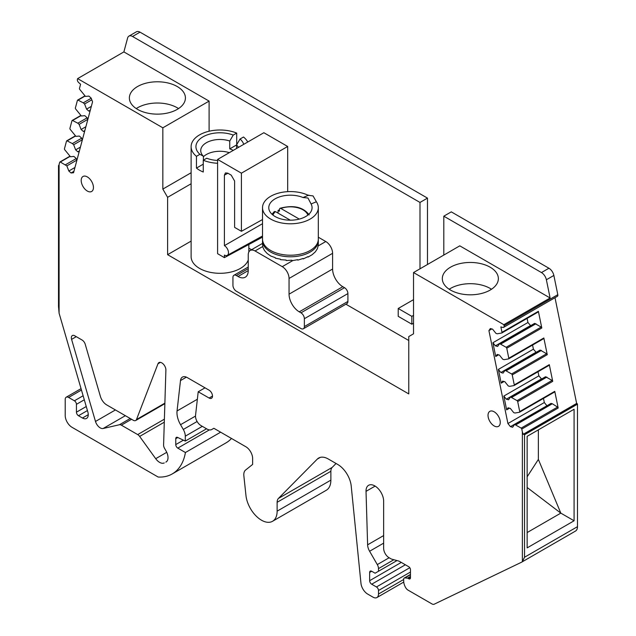 <?xml version="1.0" encoding="UTF-8"?>
<svg xmlns="http://www.w3.org/2000/svg" width="636" height="636" viewBox="0 0 636 636"><rect width="100%" height="100%" fill="white"/><g stroke="black" fill="none" stroke-linecap="round" stroke-linejoin="round"><path stroke-width="0.95" d="M178.541 108.573A28.024 16.178 0 0 0 177.206 107.754A28.024 16.178 0 0 0 136.247 108.573M408.765 340.499L345.912 304.207M251.546 249.725L248.843 248.167M408.765 578.76A2.409 1.391 -120 0 0 409.974 578.879A2.409 1.391 -120 0 0 410.466 577.774L408.765 578.76L408.121 578.386A2.409 1.391 -120 0 0 407.469 578.156L404.925 577.901A2.886 1.67 -120 0 0 404.265 578.029A2.886 1.67 -120 0 0 403.669 579.348L403.669 580.922A9.62 5.557 -120 0 0 405.601 587.529A4.81 2.775 -120 0 0 408.034 590.121L431.916 603.906A4.81 2.775 -120 0 0 434.213 604.2L521.536 562.224A9.62 5.557 -120 0 0 521.751 562.105A9.62 5.557 -120 0 0 522.379 561.628L522.379 431.963L521.782 429.046A0.962 0.556 -120 0 0 521.162 428.1L514.627 424.419L512.64 427.241L510.422 426.653L507.925 423.536L488.909 330.609L490.348 328.558L492.566 329.154L496.008 333.431L497.32 333.781L501.709 333.026A0.962 0.556 -120 0 0 501.812 332.986A0.962 0.556 -120 0 0 501.995 332.326L500.882 326.904L502.853 327.437A2.409 1.391 -120 0 0 503.617 327.365A2.409 1.391 -120 0 0 504.054 325.727L503.847 324.686L413.527 272.55L413.527 333.82L408.765 336.571L408.765 393.915L167.602 254.678L191.118 241.1M167.602 254.678L167.602 197.335L162.84 189.083L162.84 127.812L209.101 101.1L209.101 131.231M69.873 156.225L59.864 162.005A0.962 0.556 -120 0 1 60.309 162.029L66.844 165.893L68.831 171.012L71.049 172.976L73.545 172.754L92.562 101.784L91.123 98.063L88.905 96.1L85.463 96.402L79.762 89.422A0.962 0.556 -120 0 1 79.476 88.388L80.589 84.254L78.618 82.505A2.409 1.391 -120 0 1 77.417 79.405L77.624 78.618L162.84 127.812M59.864 162.005A0.962 0.556 -120 0 0 59.689 162.252L59.092 164.486L59.092 313.198L58.512 306.544L58.512 165.702L58.957 165.559M81.05 388.644L66.208 397.214A4.81 2.775 -120 0 1 68.616 397.452L74.396 400.791A2.886 1.67 -120 0 1 76.439 404.329L76.439 412.184A2.886 1.67 -120 0 0 78.482 415.721L82.473 418.027A8.181 4.722 -120 0 0 86.56 418.424A8.181 4.722 -120 0 0 87.832 411.937L59.092 313.198M66.208 397.214A4.81 2.775 -120 0 0 65.214 399.416L65.214 415.523A9.62 5.557 -120 0 0 72.019 427.305L158.141 477.032A67.344 38.883 -120 0 0 172.245 473.923A67.344 38.883 -120 0 0 185.426 452.522L177.802 448.118L209.371 429.896M212.496 396.077L209.101 398.041A4.81 2.775 -120 0 0 211.502 398.279A4.81 2.775 -120 0 0 212.241 394.423A4.81 2.775 -120 0 0 209.101 390.186L187.246 377.569A9.62 5.557 -120 0 0 182.437 377.092A9.62 5.557 -120 0 0 180.497 380.567L177.047 410.967A17.315 10.001 -120 0 0 180.544 424.705L183.295 429.467A9.62 5.557 -120 0 1 185.291 436.177L185.291 441.074L177.627 437.425A2.886 1.67 -120 0 0 176.363 437.369A2.886 1.67 -120 0 0 175.767 438.697L175.767 444.588A2.886 1.67 -120 0 0 177.802 448.118M209.101 398.041L198.209 391.76L205.015 387.833M336.054 463.485L332.175 467.412A9.62 5.557 -120 0 0 330.871 471.276L330.871 480.132A22.125 12.776 -120 0 1 326.292 490.261L272.542 521.289A22.125 12.776 -120 0 1 256.451 516.337A22.125 12.776 -120 0 1 245.965 495.531L243.858 475.8A10.581 6.114 -120 0 1 245.544 470.084L252.635 464.423L252.635 458.532A9.62 5.557 -120 0 0 245.838 446.742L213.863 428.282L211.772 429.491A9.62 5.557 -120 0 1 206.962 429.014L200.936 425.54A7.696 4.444 -120 0 1 195.538 415.372L198.209 391.76M272.542 521.289A22.125 12.776 -120 0 0 277.129 511.161L277.129 502.305L330.871 471.276M403.733 582.067L376.902 597.562A7.696 4.444 -120 0 1 373.054 597.18L367.711 594.096A9.62 5.557 -120 0 1 360.962 583.299L351.215 486.031A19.239 11.106 -120 0 0 337.708 464.439L328.287 459.001A19.239 11.106 -120 0 0 318.668 458.047A19.239 11.106 -120 0 0 317.277 459.12L278.425 498.441A9.62 5.557 -120 0 0 277.129 502.305M376.902 597.562A7.696 4.444 -120 0 0 378.492 594.04L378.492 590.502A2.886 1.67 -120 0 0 376.456 586.964L371.694 584.214L405.37 564.776M410.466 577.774L410.466 569.681A2.409 1.391 -120 0 0 408.765 566.74L399.933 561.636A9.62 5.557 -120 0 0 398.176 560.888L391.856 559.195A4.81 2.775 -120 0 1 390.973 558.821L389.081 557.732A7.696 4.444 -120 0 1 383.643 548.304L383.643 501.168A12.458 7.195 -120 0 0 378.197 488.631A12.458 7.195 -120 0 0 368.602 485.292A12.458 7.195 -120 0 0 366.026 491.358L367.616 544.821A9.62 5.557 -120 0 0 369.603 551.253L377.299 564.585A5.772 3.331 -120 0 1 378.492 568.608L378.492 571.255L375.097 573.219L371.694 571.255A2.886 1.67 -120 0 0 370.247 571.112A2.886 1.67 -120 0 0 369.651 572.432L369.651 580.684A2.886 1.67 -120 0 0 371.694 584.214M81.949 184.265A8.658 5.001 -120 0 0 91.656 191.476A8.658 5.001 -120 0 0 92.697 183.693A8.658 5.001 -120 0 0 82.99 176.482A8.658 5.001 -120 0 0 81.949 184.265M164.859 403.669L135.707 420.507A4.81 2.775 -120 0 1 133.298 420.269L106.697 404.909A9.62 5.557 -120 0 1 100.385 396.355L85.24 344.307A4.81 2.775 -120 0 0 82.084 340.029L74.746 335.792A4.81 2.775 -120 0 0 72.337 335.554A4.81 2.775 -120 0 0 71.59 339.37L95.487 421.461A7.219 4.166 -120 0 0 103.143 428.497L119.409 424.745A4.81 2.775 -120 0 1 121.357 425.158L131.565 419.267M135.707 420.507A4.81 2.775 -120 0 0 136.494 419.529L157.982 363.776L160.423 362.369M166.195 461.935L165.861 462.126A9.62 5.557 -120 0 0 166.028 462.03A9.62 5.557 -120 0 0 166.028 450.924L164.589 448.428A4.81 2.775 -120 0 1 163.595 444.938L165.893 370.12A5.772 3.331 -120 0 0 163.444 364.221A5.772 3.331 -120 0 0 158.928 362.6A5.772 3.331 -120 0 0 157.982 363.776M165.861 462.126L166.712 461.505M164.382 419.172L137.686 434.587A4.81 2.775 -120 0 1 139.642 436.423L155.709 458.691A9.62 5.557 -120 0 0 164.247 462.928M137.686 434.587L121.357 425.158M499.522 425.349A8.658 5.001 -120 0 0 497.821 415.316A8.658 5.001 -120 0 0 489.815 411.357A8.658 5.001 -120 0 0 488.774 412.367A8.658 5.001 -120 0 0 490.475 422.399A8.658 5.001 -120 0 0 498.481 426.358A8.658 5.001 -120 0 0 499.522 425.349M167.602 197.335L191.118 183.756M503.847 324.686L550.108 297.982L459.788 245.838L413.527 272.55M550.108 297.982L546.38 279.768A7.219 4.166 -120 0 0 541.451 272.558L443.801 216.184L443.801 255.068M419.991 268.813L419.991 202.439L132.542 36.475A7.219 4.166 -120 0 0 128.933 36.117A7.219 4.166 -120 0 0 127.613 38.001L123.885 51.906L209.101 101.1M262.517 219.547L241.41 231.305L234.612 227.378L234.612 181.029L231.21 175.139L227.807 173.175L225.446 172.913L224.405 175.139L224.405 245.639A5.772 3.331 -120 0 1 228.189 250.759A5.772 3.331 -120 0 1 227.259 255.37A5.772 3.331 -120 0 1 224.405 255.068L224.405 257.62L217.599 253.692L217.599 159.429L263.861 132.717L287.671 146.471L287.671 191.651M162.84 189.083L191.118 172.754M77.624 78.618L123.885 51.906M137.583 109.4A28.024 16.178 180 0 1 129.37 97.96A28.024 16.178 180 0 1 146.67 83.014A28.024 16.178 180 0 1 177.206 86.52A28.024 16.178 180 0 1 185.418 97.96A28.024 16.178 180 0 1 168.119 112.906A28.024 16.178 180 0 1 137.583 109.4M59.092 164.486L58.87 166.227L58.512 165.702M76.869 160.359L76.105 158.388L73.887 156.424L70.453 156.734L64.753 149.746A0.962 0.556 -120 0 1 64.467 148.721L66.51 141.097A0.962 0.556 -120 0 1 66.685 140.85A0.962 0.556 -120 0 1 67.13 140.874L72.353 143.577L81.639 138.211M82.322 139.984L81.567 138.02L79.349 136.056L75.907 136.358L70.206 129.378A0.962 0.556 -120 0 1 69.92 128.345L71.963 120.729A0.962 0.556 -120 0 1 72.138 120.474A0.962 0.556 -120 0 1 72.584 120.506L77.807 123.201L87.092 117.843M87.784 119.616L87.021 117.652L84.803 115.68L81.368 115.991L75.668 109.002A0.962 0.556 -120 0 1 75.382 107.977L77.425 100.353A0.962 0.556 -120 0 1 77.6 100.106A0.962 0.556 -120 0 1 78.045 100.13L83.268 102.833L91.194 98.254M71.049 172.976L73.935 171.315M68.831 171.012L74.961 167.467M66.844 165.893L76.789 160.153M65.532 164.732L76.177 158.587M172.245 473.923L225.995 442.895A67.344 38.883 -120 0 0 231.488 438.466M220.628 432.194L185.426 452.522M185.291 441.074L206.565 428.783M213.863 428.282L211.772 429.491M378.492 571.255L396.999 560.57M575.278 531.195A9.62 5.557 -120 0 0 575.493 531.076A9.62 5.557 -120 0 0 577.488 526.672L577.488 404.17L577.059 403.55L523.849 434.269L524.525 434.746L524.525 557.247L522.379 561.628M522.379 431.963L523.19 434.293L523.849 434.269M523.19 434.293L576.637 403.431L554.997 297.704M498.616 354.832L495.73 356.502L492.908 342.732L495.412 345.841L497.63 346.437L499.61 343.615L534.645 323.382L541.18 327.071A0.962 0.556 60 0 1 541.8 328.009L538.39 311.314A0.962 0.556 60 0 1 538.215 311.974A0.962 0.556 60 0 1 538.104 312.014L501.907 332.906M495.73 356.502L497.169 354.443L499.387 355.039L502.822 359.316L504.141 359.666L508.522 358.911A0.962 0.556 60 0 0 508.633 358.871A0.962 0.556 60 0 0 508.808 358.219L506.765 348.234A0.962 0.556 -120 0 0 506.145 347.296L541.18 327.071M504.07 381.505L501.184 383.174L498.37 369.405L500.866 372.513L503.084 373.109L505.071 370.287L540.107 350.062L546.642 353.743A0.962 0.556 60 0 1 547.262 354.681L543.844 337.986A0.962 0.556 -120 0 1 543.669 338.646A0.962 0.556 -120 0 1 543.557 338.686L508.721 358.799M501.184 383.174L502.631 381.123L504.849 381.711L508.283 385.988L509.595 386.346L513.983 385.583A0.962 0.556 60 0 0 514.095 385.543A0.962 0.556 60 0 0 514.27 384.891L512.226 374.906A0.962 0.556 -120 0 0 511.606 373.968L546.642 353.743M509.531 408.185L506.646 409.846L503.823 396.077L506.328 399.193L508.546 399.782L510.525 396.959L545.561 376.735L552.096 380.415A0.962 0.556 60 0 1 552.724 381.354L549.305 364.659A0.962 0.556 -120 0 1 549.13 365.318A0.962 0.556 -120 0 1 549.019 365.358L514.182 385.472M506.646 409.846L508.085 407.795L510.303 408.392L513.745 412.661L515.057 413.018L519.437 412.263A0.962 0.556 60 0 0 519.548 412.223A0.962 0.556 60 0 0 519.723 411.564L517.688 401.586A0.962 0.556 -120 0 0 517.06 400.64L552.096 380.415M515.939 424.768L552.334 403.757L557.557 407.088A0.962 0.556 60 0 1 558.177 408.026L554.767 391.339A0.962 0.556 -120 0 1 554.584 391.991A0.962 0.556 -120 0 1 554.473 392.03L519.644 412.144M514.627 424.419L551.022 403.407L552.334 403.757M510.422 426.653L547.055 405.696M507.925 423.536L544.321 402.524L546.817 405.633M492.908 342.732L527.944 322.508L527.101 318.382M488.909 330.609L491.795 328.947M544.321 402.524L543.478 398.406M503.823 396.077L538.859 375.852L538.016 371.734M498.37 369.405L533.405 349.18L532.563 345.062M503.617 327.365L557.359 296.336A2.409 1.391 -120 0 0 557.804 294.699L553.861 275.452A7.219 4.166 -120 0 0 548.932 268.241L451.29 211.868L443.801 216.184M490.149 267.2A28.024 16.178 180 0 1 498.362 278.632A28.024 16.178 180 0 1 481.062 293.586A28.024 16.178 180 0 1 450.527 290.072A28.024 16.178 180 0 1 442.314 278.632A28.024 16.178 180 0 1 459.613 263.686A28.024 16.178 180 0 1 490.149 267.2M427.479 264.497L427.479 198.114L419.991 202.439M427.479 198.114L140.023 32.158A7.219 4.166 -120 0 0 136.414 31.8L128.933 36.117M413.527 323.215L411.834 324.201L398.223 316.346L398.223 308.484L411.834 316.346L411.834 324.201M413.527 315.361L411.834 316.346M413.527 299.651L398.223 308.484M287.671 146.471L241.41 173.175L241.41 231.305M224.405 245.639L262.517 223.689M262.517 237.133L224.405 257.62M217.599 159.429L241.41 173.175M576.637 403.431L577.059 403.55M90.105 110.958L88.786 111.077L86.568 109.114L84.58 103.994L83.268 102.833M84.644 131.334L83.324 131.445L81.106 129.482L79.118 124.37L77.807 123.201M79.19 151.702L77.862 151.821L75.644 149.858L73.665 144.738L72.353 143.577M83.324 131.445L84.85 130.571M77.862 151.821L79.389 150.939M88.786 111.077L90.304 110.195M527.141 436.336L574.085 409.234L574.085 520.781L527.141 547.882L527.141 436.336M510.525 396.959L517.06 400.64M538.859 375.852L541.594 379.024M505.071 370.287L511.606 373.968M533.405 349.18L536.14 352.352M499.61 343.615L506.145 347.296M527.944 322.508L530.678 325.68M495.412 345.841L530.448 325.616M506.328 399.193L541.363 378.961M500.866 372.513L535.902 352.288M491.485 289.253A28.024 16.178 0 0 0 490.149 288.426A28.024 16.178 0 0 0 449.191 289.253M84.58 103.994L91.807 99.828M86.568 109.114L91.338 106.355M79.118 124.37L87.704 119.409M81.106 129.482L85.876 126.731M73.665 144.738L82.251 139.785M75.644 149.858L80.422 147.099M527.141 532.563L560.817 513.125L574.085 520.781M538.366 429.857L538.366 459.43L560.817 513.125L527.141 487.486M511.845 397.309L546.88 377.084M506.383 370.637L541.419 350.412M500.922 343.965L535.965 323.74M527.141 476.793L538.366 459.43M308.325 195.332L313.039 195.904L316.37 201.763L311.084 203.965A21.648 12.497 180 0 1 312.069 207.686A21.648 12.497 180 0 1 293.124 220.088A21.648 12.497 180 0 1 268.774 207.686A21.648 12.497 180 0 1 287.718 195.284A21.648 12.497 180 0 1 303.046 197.534L308.754 195.117M303.046 197.534L307.975 198.011L311.084 203.965M316.37 201.763A27.905 16.107 180 0 1 318.318 207.686A27.905 16.107 180 0 1 293.904 223.665A27.905 16.107 180 0 1 262.517 207.686A27.905 16.107 180 0 1 286.931 191.706A27.905 16.107 180 0 1 308.285 195.316M318.318 207.686L318.318 239.104A27.905 16.107 180 0 1 293.904 255.092A27.905 16.107 180 0 1 262.517 239.104L262.517 207.686M248.239 270.602A14.429 8.332 60 0 1 245.25 277.209A14.429 8.332 60 0 1 238.031 276.493L248.239 270.602L248.239 254.885A9.62 5.557 60 0 1 250.234 250.481A9.62 5.557 60 0 1 255.044 250.958L282.257 266.667A9.62 5.557 60 0 1 289.054 278.457L289.054 294.166A14.429 8.332 60 0 0 299.262 311.839L300.963 312.825A4.81 2.775 60 0 1 304.366 318.716L304.366 326.57A4.81 2.775 60 0 1 303.372 328.772A4.81 2.775 60 0 1 300.963 328.534L236.338 291.216A4.81 2.775 60 0 1 232.935 285.325L232.935 277.471A4.81 2.775 60 0 1 233.929 275.269A4.81 2.775 60 0 1 236.338 275.507L248.239 268.638M238.031 276.493L236.338 275.507M318.167 245.933L325.791 241.537L318.318 237.22M325.791 241.537A9.62 5.557 60 0 1 332.596 253.319L332.596 269.028A14.429 8.332 60 0 0 342.804 286.701L344.505 287.687A4.81 2.775 60 0 1 347.908 293.578L347.908 301.432A4.81 2.775 60 0 1 346.906 303.634L303.372 328.772M248.239 260.037A28.866 16.663 180 0 1 228.109 272.629A28.866 16.663 180 0 1 191.118 256.642L191.118 146.662A28.866 16.663 180 0 1 211.86 130.674A28.866 16.663 180 0 1 236.703 133.083L233.245 135.078A24.049 13.889 -0 0 0 213.211 133.337A24.049 13.889 -0 0 0 199.919 154.317L203.409 156.233A19.239 11.106 -0 0 1 200.738 150.589A19.239 11.106 -0 0 1 214.563 139.928A19.239 11.106 -0 0 1 229.755 141.025L233.245 135.078M203.409 156.734A19.239 11.106 180 0 1 214.563 151.718A19.239 11.106 180 0 1 229.326 152.664M203.258 164.175L196.46 168.103L196.46 156.321L199.919 154.317M203.409 160.161L203.409 156.233M196.46 156.321A28.866 16.663 180 0 1 191.118 146.662M196.46 168.103A28.866 16.663 0 0 0 203.258 172.03L203.258 160.248L206.724 158.245A24.049 13.889 -0 0 0 217.599 160.479M217.599 163.269A28.866 16.663 180 0 1 203.258 160.248M229.755 141.025L229.755 148.88A19.239 11.106 180 0 1 233.245 150.398M229.755 148.88L236.56 144.952L236.56 148.482M243.699 144.356A24.049 13.889 180 0 0 240.05 139.006L236.56 144.952A19.239 11.106 180 0 1 238.421 147.409M236.703 144.698L236.703 133.083M240.05 139.006L243.509 137.01A28.866 16.663 180 0 1 247.714 142.043M262.549 243.85L262.883 247.213L264.425 250.465L267.104 253.454L270.801 256.062L275.221 257.644L275.356 258.16L280.42 259.17L280.563 259.679L286.057 260.045L286.208 260.529L291.876 260.219L292.035 260.688L297.64 259.695L297.791 260.14L303.086 258.486L303.221 258.916L307.975 256.65L308.094 257.063L312.197 254.67L315.345 251.84L317.412 248.684L318.286 245.361L318.318 240.678A27.905 16.107 180 0 1 294.389 256.626A27.905 16.107 180 0 1 263.646 245.21A27.905 16.107 180 0 1 262.517 240.678A27.905 16.107 180 0 1 262.549 239.891M297.592 259.711L297.791 260.14M318.286 239.891A27.905 16.107 180 0 1 318.318 240.678M279.458 209.864A21.648 12.497 180 0 0 278.075 210.381L279.458 211.176L279.458 209.212L279.951 208.298L280.85 208.449L299.286 219.086M272.971 215.079A17.8 10.279 180 0 1 275.412 211.589L274.315 211.557L272.001 214.252M275.412 211.589L290.294 220.183M278.075 210.381L278.075 213.132M60.309 162.029L70.071 156.392M88.253 414.688L82.473 418.027M78.482 415.721L87.426 410.554M86.258 406.515L76.439 412.184M76.439 404.329L84.294 399.79M83.125 395.759L74.396 400.791M68.616 397.452L81.456 390.035M183.406 440.176L175.767 444.588M175.767 438.697L177.81 437.512M185.291 436.177L202.328 426.335M197.104 421.501L183.295 429.467M180.544 424.705L195.498 416.079M197.367 399.241L177.047 410.967M180.497 380.567L186.42 377.148M330.871 480.132L277.129 511.161M332.175 467.412L278.425 498.441M317.277 459.12L320.29 457.379M403.669 579.507L378.492 594.04M378.492 590.502L410.466 572.042M409.791 567.717L376.456 586.964M401.284 562.415L369.651 580.684M369.651 572.432L371.694 571.255M378.492 568.608L393.859 559.736M389.129 557.756L377.299 564.585M369.603 551.253L383.643 543.144M383.643 535.568L367.616 544.821M366.026 491.358L375.137 486.095M408.121 578.386L410.466 577.027M410.466 576.431L407.469 578.156M404.925 577.901L410.466 574.706M577.488 526.672L524.525 557.247M501.995 332.326L538.39 311.314M506.765 348.234L541.8 328.009M508.808 358.219L543.844 337.986M512.226 374.906L547.262 354.681M514.27 384.891L549.305 364.659M517.688 401.586L552.724 381.354M519.723 411.564L554.767 391.339M521.782 429.046L558.177 408.026M521.162 428.1L557.557 407.088M557.804 294.699L504.054 325.727M546.38 279.768L553.861 275.452M76.264 336.675L71.59 339.37M164.883 403.145L136.494 419.529M166.743 452.315L155.709 458.691M139.642 436.423L164.295 422.185M130.229 418.496L119.409 424.745M103.143 428.497L125.356 415.682M115.426 409.95L95.487 421.461M548.932 268.241L541.451 272.558M132.542 36.475L140.023 32.158M224.405 175.139L227.927 173.246M85.089 96.068L78.045 100.13M80.987 115.657L72.584 120.506M75.533 136.024L67.13 140.874M524.525 434.746L577.488 404.17M255.044 250.958L262.803 246.474M282.257 266.667L292.783 260.593M289.054 278.457L332.596 253.319M289.054 294.166L332.596 269.028M299.262 311.839L342.804 286.701M300.963 312.825L344.505 287.687M304.366 318.716L347.908 293.578M304.366 326.57L347.908 301.432M280.85 208.449A17.8 10.279 180 0 1 307.498 214.221A17.8 10.279 180 0 1 307.864 215.079M410.466 574.451L404.265 578.029M575.493 531.076L521.751 562.105M501.812 332.986L538.215 311.974M227.259 255.37L262.517 236.004M84.89 95.893L77.6 100.106M80.796 115.482L72.138 120.474M75.334 135.85L66.685 140.85M58.997 165.257L58.56 165.511M519.548 412.223L554.584 391.991M514.095 385.543L549.13 365.318M508.633 358.871L543.669 338.646M233.929 275.269L248.239 267.009M250.234 250.481L262.517 243.389M248.843 244.478L248.843 251.991M262.517 240.678L262.517 244.494M309.215 214.92C303.141 206.962 293.387 204.76 279.951 208.298"/></g></svg>
